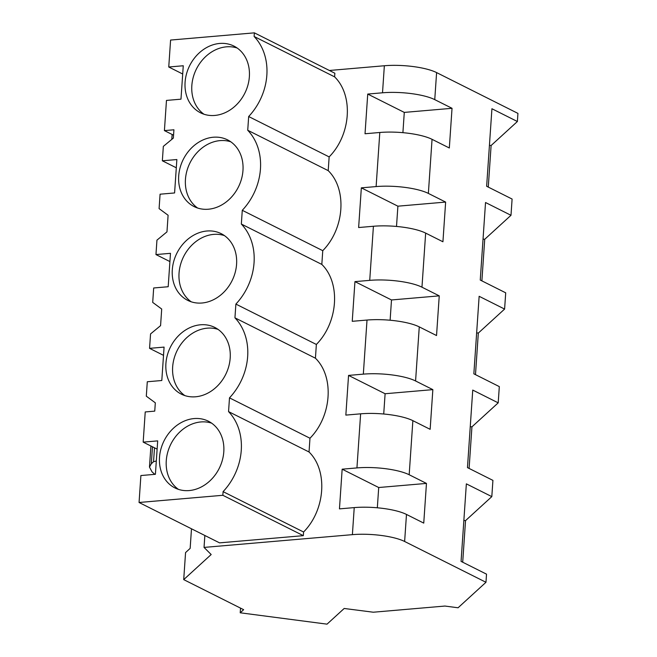 <?xml version="1.0" encoding="UTF-8"?>
<svg xmlns="http://www.w3.org/2000/svg" width="657" height="657" viewBox="0 0 657 657"><rect width="100%" height="100%" fill="white"/><g stroke="black" fill="none" stroke-linecap="round" stroke-linejoin="round"><path stroke-width="0.99" d="M329.395 70.48L384.353 65.749A38.27 9.756 3.9 0 1 436.601 72.59L517.938 113.39L517.388 121.512L491.929 108.742L486.64 186.276L512.099 199.046L511.548 207.169L510.99 215.291L485.531 202.52L480.251 280.054L505.709 292.825L504.601 309.069L479.142 296.299L473.853 373.833L499.312 386.603L498.762 394.726L498.203 402.848L472.744 390.077L467.464 467.612L492.922 480.382L491.814 496.626L466.355 483.856L461.066 561.39L486.525 574.161L485.975 582.283L404.63 541.483A38.27 9.756 3.9 0 0 352.39 534.65L204.04 547.412L204.853 535.496M428.364 193.413L445.635 202.077L397.896 206.183L361.342 187.845L376.116 186.58A38.27 9.756 3.9 0 1 428.364 193.413L432.051 139.325L449.322 147.989L452.032 108.298L404.285 112.404L367.731 94.066L382.514 92.793A38.27 9.756 3.9 0 1 434.753 99.634L452.032 108.298M361.342 187.845L358.632 227.536L373.414 226.263A38.27 9.756 -176.1 0 1 425.654 233.104L442.933 241.768L445.635 202.077M421.966 287.191L439.246 295.855L391.498 299.962L354.944 281.623L369.727 280.358A38.27 9.756 3.9 0 1 421.966 287.191L425.654 233.104M354.944 281.623L352.242 321.314L367.017 320.049A38.27 9.756 -176.1 0 1 419.265 326.882L436.535 335.546L439.246 295.855M415.577 380.97L432.848 389.634L385.109 393.74L348.555 375.41L363.329 374.137A38.27 9.756 3.9 0 1 415.577 380.97L419.265 326.882M348.555 375.41L345.845 415.101L360.627 413.828A38.27 9.756 -176.1 0 1 412.867 420.661L430.146 429.325L432.848 389.634M409.18 474.748L426.459 483.412L378.711 487.519L342.157 469.188L356.94 467.915A38.27 9.756 3.9 0 1 409.18 474.748L412.867 420.661M342.157 469.188L339.455 508.879L354.23 507.606A38.27 9.756 3.9 0 1 406.478 514.439L423.749 523.103L426.459 483.412M517.388 121.512L491.108 145.517L489.432 145.296M488.274 187.097L491.108 145.517M510.99 215.291L484.718 239.296L483.043 239.074M481.885 280.876L484.718 239.296M504.601 309.069L478.321 333.074L476.645 332.853M475.487 374.654L478.321 333.074M498.203 402.848L471.931 426.853L470.256 426.639M469.098 468.433L471.931 426.853M491.814 496.626L465.534 520.631L463.858 520.418M462.7 562.211L465.534 520.631M240.536 608.127L240.216 612.792L327.03 624.15L344.186 608.472L373.299 612.217L444.92 606.05L458.077 607.774L485.975 582.283M240.216 612.792L243.632 609.68L183.714 579.622L211.176 554.533L204.04 547.412M191.491 528.795L190.152 548.381L185.561 552.578L183.714 579.622M367.731 94.066L365.029 133.757L379.803 132.484A38.27 9.756 3.9 0 1 432.051 139.325M334.856 73.223L334.61 76.861L254.128 36.488L254.374 32.85L334.856 73.223M254.374 32.85L170.59 40.061L168.75 67.006L183.262 65.757L180.979 99.174L166.467 100.422L164.414 130.603L173.924 129.79L173.358 138.093L163.338 146.371L162.353 160.793L176.864 159.544L174.59 192.953L160.078 194.201L159.093 208.622L168.102 215.258L166.968 231.872L156.941 240.15L155.964 254.571L170.475 253.323L168.192 286.731L153.681 287.98L152.703 302.401L161.704 309.036L160.571 325.65L150.552 333.928L149.566 348.35L164.078 347.101L161.803 380.51L147.291 381.758L146.306 396.179L155.315 402.823L154.748 411.126L145.23 411.947L143.177 442.128L157.688 440.88L155.405 474.297L140.894 475.545L139.062 502.49L222.846 495.288L223.093 491.641A56.929 47.033 -63.4 0 0 228.554 411.611L229.49 397.863A56.929 47.033 -63.4 0 0 234.943 317.832L235.879 304.084A56.929 47.033 -63.4 0 0 241.341 224.053L242.277 210.306A56.929 47.033 -63.4 0 0 247.73 130.267L248.666 116.527L329.149 156.9C350.978 134.816 353.655 95.429 334.61 76.861M329.149 156.9L328.213 170.639C347.266 189.216 344.58 228.595 322.759 250.678L321.823 264.418C340.876 282.995 338.191 322.373 316.362 344.457L315.426 358.205C334.479 376.773 331.793 416.152 309.973 438.235L309.036 451.983L228.554 411.611M223.093 491.641L303.583 532.014C325.404 509.931 328.089 470.552 309.036 451.983M303.583 532.014L303.329 535.66L219.545 542.863L139.062 502.49M402.905 132.673L404.285 112.404M247.73 130.267L328.213 170.639M248.666 116.527A56.929 47.033 -63.4 0 0 254.128 36.488M168.75 67.006L182.695 74.003M164.414 130.603L173.555 135.194M214.773 115.443A37.318 30.83 -63.4 0 0 247.919 85.131A37.318 30.83 -63.4 0 0 233.958 46.097A37.318 30.83 -63.4 0 0 219.684 43.452A37.318 30.83 -63.4 0 0 186.539 73.765A37.318 30.83 -63.4 0 0 200.5 112.799A37.318 30.83 -63.4 0 0 214.773 115.443M201.986 303.008A37.318 30.83 -63.4 0 0 235.132 272.688A37.318 30.83 -63.4 0 0 221.171 233.654A37.318 30.83 -63.4 0 0 206.898 231.009A37.318 30.83 -63.4 0 0 173.752 261.322A37.318 30.83 -63.4 0 0 187.713 300.364A37.318 30.83 -63.4 0 0 201.986 303.008M194.111 418.566A37.318 30.83 -63.4 0 0 160.965 448.879A37.318 30.83 -63.4 0 0 174.926 487.921A37.318 30.83 -63.4 0 0 189.2 490.565A37.318 30.83 -63.4 0 0 222.345 460.253A37.318 30.83 -63.4 0 0 208.384 421.211A37.318 30.83 -63.4 0 0 194.111 418.566M200.5 324.788A37.318 30.83 -63.4 0 0 167.363 355.1A37.318 30.83 -63.4 0 0 181.316 394.143A37.318 30.83 -63.4 0 0 195.597 396.787A37.318 30.83 -63.4 0 0 228.743 366.475A37.318 30.83 -63.4 0 0 214.782 327.432A37.318 30.83 -63.4 0 0 200.5 324.788M208.384 209.222A37.318 30.83 -63.4 0 0 241.521 178.909A37.318 30.83 -63.4 0 0 227.568 139.875A37.318 30.83 -63.4 0 0 213.287 137.231A37.318 30.83 -63.4 0 0 180.149 167.543A37.318 30.83 -63.4 0 0 194.102 206.585A37.318 30.83 -63.4 0 0 208.384 209.222M237.21 48.035A37.318 30.83 -63.4 0 0 226.427 46.836A37.318 30.83 -63.4 0 0 193.946 74.972A37.318 30.83 -63.4 0 0 203.999 114.244M156.317 460.984L153.541 461.715L151.324 463.752L149.476 467.086L152.046 471.882L154.83 474.346M377.332 507.787L378.711 487.519M143.177 442.128L157.122 449.125M222.846 495.288L303.329 535.66M229.49 397.863L309.973 438.235M211.636 423.157A37.318 30.83 -63.4 0 0 200.861 421.95A37.318 30.83 -63.4 0 0 168.381 450.094A37.318 30.83 -63.4 0 0 178.425 489.358M322.759 250.678L242.277 210.306M241.341 224.053L321.823 264.418M176.306 167.79L162.353 160.793M230.812 141.813A37.318 30.83 -63.4 0 0 220.038 140.614A37.318 30.83 -63.4 0 0 187.557 168.75A37.318 30.83 -63.4 0 0 197.601 208.023M396.508 226.451L397.896 206.183M316.362 344.457L235.879 304.084M234.943 317.832L315.426 358.205M169.908 261.568L155.964 254.571M224.423 235.6A37.318 30.83 -63.4 0 0 213.648 234.393A37.318 30.83 -63.4 0 0 181.16 262.529A37.318 30.83 -63.4 0 0 191.212 301.801M390.118 320.23L391.498 299.962M163.519 355.347L149.566 348.35M218.025 329.379A37.318 30.83 -63.4 0 0 207.251 328.172A37.318 30.83 -63.4 0 0 174.77 356.308A37.318 30.83 -63.4 0 0 184.822 395.58M383.721 414.009L385.109 393.74M406.478 514.439L404.63 541.483M436.601 72.59L434.753 99.634M360.627 413.828L356.94 467.915M367.017 320.049L363.329 374.137M373.414 226.263L369.727 280.358M379.803 132.484L376.116 186.58M384.353 65.749L382.514 92.793M354.23 507.606L352.39 534.65M154.494 447.803L153.541 461.715M152.473 446.793L151.324 463.752M172.134 134.48L171.797 139.383M150.913 446.004L149.476 467.086"/></g></svg>
